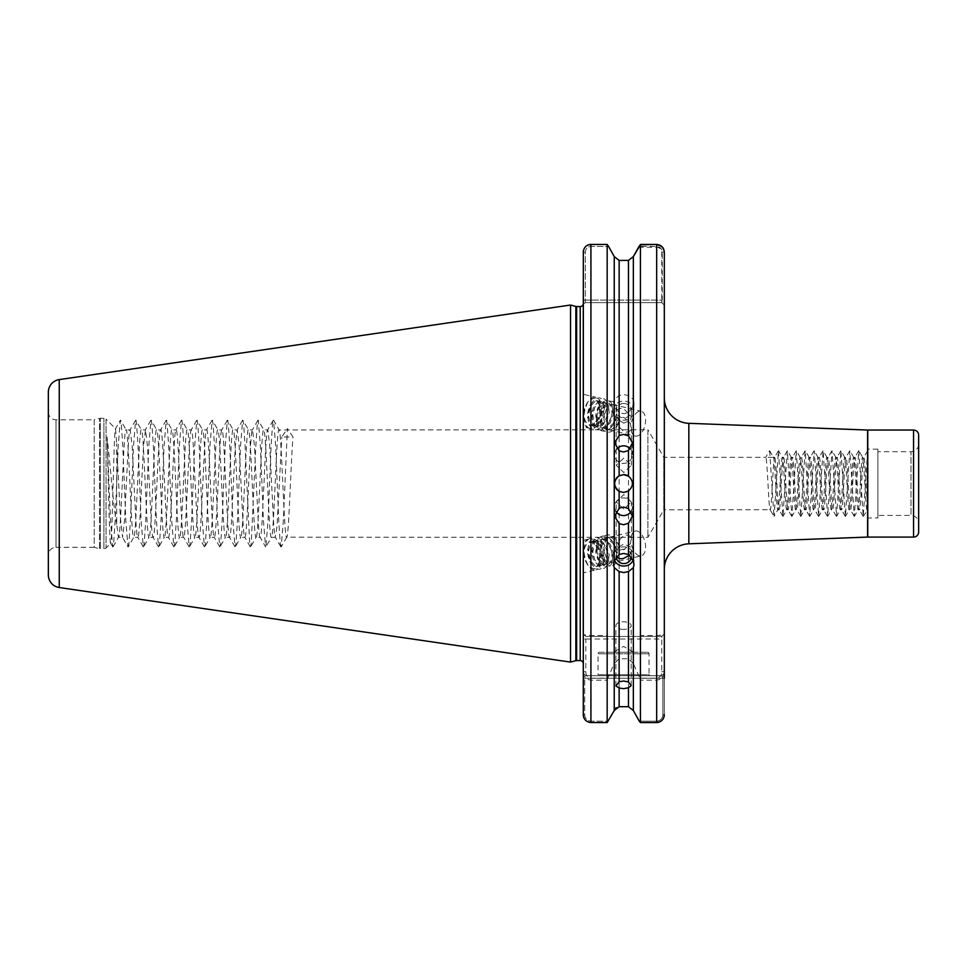 <?xml version="1.0" encoding="UTF-8"?>
<svg xmlns="http://www.w3.org/2000/svg" width="967" height="967" viewBox="0 0 967 967"><rect width="100%" height="100%" fill="white"/><g stroke="black" fill="none" stroke-linecap="round" stroke-linejoin="round"><path stroke-width="0.73" stroke-dasharray="4.83 3.63" d="M623.534 629.408A7.651 3.82 0 0 1 615.894 625.589A7.651 3.82 0 0 1 623.534 621.769L623.534 621.769A7.651 3.82 0 0 1 631.185 625.589A7.651 3.82 0 0 1 623.534 629.408M628.453 476.115A8.921 8.921 0 0 1 623.534 492.481A8.921 8.921 0 0 1 619.134 491.321M619.134 475.812A8.921 8.921 0 0 1 623.534 474.64M615.967 511.41A8.921 8.836 0 0 1 623.534 497.908A8.921 8.836 0 0 1 631.125 511.386M630.279 448.893A8.921 8.788 180 0 1 623.534 463.423A8.921 8.788 180 0 1 616.813 448.869M617.067 420.294L616.148 423.715L623.788 431.669C627.232 432.624 629.662 431.862 631.076 429.384L630.52 423.51L623.788 417.297L617.067 420.294M623.788 458.177L616.148 465.175L623.788 472.549L631.439 465.175L623.788 458.177M623.788 423.159L619.327 420.343L619.811 419.4L617.164 417.152L616.426 411.277C617.804 408.618 620.258 407.784 623.788 408.787L631.439 416.741L630.52 420.162L623.788 423.159M623.788 403.469A7.651 7.18 180 0 0 616.148 410.649A7.651 7.18 180 0 0 623.788 417.841A7.651 7.18 180 0 0 631.439 410.649A7.651 7.18 180 0 0 623.788 403.469M614.238 399.444L614.238 256.593L619.134 260.425L628.453 260.425L633.349 256.593L633.349 399.444L628.453 395.563L623.788 394.524L619.134 395.563L614.238 399.444L613.598 410.649A10.19 9.573 180 0 0 623.788 420.234A10.19 9.573 180 0 0 633.989 410.649A10.19 9.573 180 0 0 623.788 401.075A10.19 9.573 180 0 0 613.598 410.649M633.349 399.444L633.989 402.393L633.349 406.116L628.453 412.607L623.788 413.683L619.134 412.607L614.238 406.116L613.598 402.393M589.362 425.081L588.988 424.972A12.74 6.866 103.5 0 0 589.362 425.081A12.74 6.866 103.5 0 0 599.335 412.691A12.74 6.866 103.5 0 0 599.6 410.516C599.371 398.356 595.539 395.406 588.093 401.643C582.569 412.982 582.871 420.766 588.988 424.972C594.173 425.589 598.017 421.588 600.507 412.969L599.866 402.888L597.425 400.809L595.503 400.942L590.644 406.213L588.444 415.665L590.499 423.86L593.581 426.096L595.914 426.048L601.812 421.044L604.689 413.973L604.049 403.892L601.607 401.813L599.673 401.946L594.814 407.204L592.759 414.468L594.681 424.864L597.763 427.088L600.084 427.051L605.983 422.035L609.234 412.824L608.219 404.883L605.777 402.804L603.855 402.949L598.996 408.207L596.941 415.472L598.851 425.855L601.933 428.091L604.254 428.055L610.165 423.038L613.404 413.828L612.389 405.886L609.959 403.807L608.025 403.94L603.166 409.21L601.111 416.475L603.021 426.858L606.104 429.094L608.436 429.058L614.335 424.042L617.164 417.152M616.293 414.541L613.054 423.727L607.155 428.744L604.822 428.78L601.74 426.556L599.83 416.161L601.885 408.896L606.744 403.638L608.666 403.505L611.108 405.584L612.123 413.525L608.884 422.736L602.973 427.74L600.652 427.789L597.57 425.553L595.66 415.169L597.715 407.905L602.574 402.635L604.496 402.502L606.938 404.581L607.578 414.662L604.701 421.733L598.803 426.749L596.47 426.785L593.387 424.549L591.478 414.166L593.533 406.902L598.392 401.631L600.326 401.498L602.755 403.577L603.396 413.658L600.531 420.73L594.62 425.746L592.3 425.782L589.217 423.546L587.162 415.363L589.362 405.898L594.221 400.64L596.143 400.507L598.585 402.586L599.6 410.516M631.076 429.384A12.74 6.866 103.5 0 0 635.295 436.081A12.74 6.866 103.5 0 0 645.267 423.691A12.74 6.866 103.5 0 0 641.23 411.301A12.74 6.866 103.5 0 0 631.258 423.691A12.74 6.866 103.5 0 0 631.076 425.021M583.645 412.691A15.798 8.522 103.5 0 0 583.27 417.115L583.27 426.773L588.649 428.055A15.798 8.522 103.5 0 0 601.015 412.691A15.798 8.522 103.5 0 0 596.01 397.328A15.798 8.522 103.5 0 0 583.645 412.691M583.27 408.437L583.27 426.169L583.27 394.27L596.01 397.328M617.067 546.838L616.148 543.418L623.788 535.464C627.232 534.509 629.662 535.259 631.076 537.737L630.52 543.611L623.788 549.824L617.067 546.838M623.788 508.956L616.148 501.958L623.788 494.584L631.439 501.958L623.788 508.956M629.529 555.167L631.439 550.392L630.52 546.971L623.788 543.974L619.327 546.778L619.811 547.733L617.164 549.981L616.366 556.787M619.811 547.733C615.556 530.81 599.588 530.496 600.676 547.588C600.628 564.474 616.064 573.395 616.704 557.766L616.426 555.856L615.29 560.546L612.848 562.625L641.23 555.832A12.74 6.866 76.5 0 1 631.258 543.442A12.74 6.866 76.5 0 1 631.076 542.112M616.172 557.028A7.651 7.18 0 0 1 623.788 549.292A7.651 7.18 0 0 1 631.415 557.028M614.456 560.304A10.19 9.573 0 0 1 613.598 556.472A10.19 9.573 0 0 1 623.788 546.899A10.19 9.573 0 0 1 633.989 556.472A10.19 9.573 0 0 1 633.131 560.304M589.362 542.04L589.411 542.04A12.74 6.866 76.5 0 0 588.988 542.161L589.411 542.04A12.74 6.866 76.5 0 1 599.335 554.429A12.74 6.866 76.5 0 1 599.6 556.617C599.371 568.765 595.539 571.727 588.093 565.49C582.569 554.139 582.871 546.367 588.988 542.161C594.173 541.544 598.017 545.545 600.507 554.151L599.866 564.232L597.425 566.324L595.503 566.178L590.644 560.92L588.444 551.456L590.499 543.273L593.581 541.037L595.914 541.073L601.812 546.089L604.689 553.16L604.049 563.241L601.607 565.32L599.673 565.187L594.814 559.917L592.759 552.653L594.681 542.269L597.763 540.033L600.084 540.07L605.983 545.086L609.234 554.296L608.219 562.238L605.777 564.317L603.855 564.184L598.996 558.914L596.941 551.661L598.851 541.266L601.933 539.03L604.254 539.078L610.165 544.083L613.404 553.293L612.389 561.235L609.959 563.314L608.025 563.181L603.166 557.923L601.111 550.658L603.021 540.263L606.104 538.039L608.436 538.075L614.335 543.091L617.164 549.981M616.293 552.592L613.054 543.394L607.155 538.377L604.822 538.341L601.74 540.577L599.83 550.96L601.885 558.225L606.744 563.495L608.666 563.628L611.108 561.549L612.123 553.607L608.884 544.397L602.973 539.381L600.652 539.344L597.57 541.58L595.66 551.964L597.715 559.228L602.574 564.486L604.496 564.631L606.938 562.54L607.578 552.459L604.701 545.388L598.803 540.384L596.47 540.348L593.387 542.572L591.478 552.967L593.533 560.231L598.392 565.49L600.326 565.622L602.755 563.543L603.396 553.462L600.531 546.391L594.62 541.375L592.3 541.339L589.217 543.575L587.162 551.77L589.362 561.223L594.221 566.493L596.143 566.626L598.585 564.547L599.6 556.617M631.076 537.737A12.74 6.866 76.5 0 1 635.295 531.04A12.74 6.866 76.5 0 1 645.267 543.442A12.74 6.866 76.5 0 1 641.23 555.832M583.645 554.429A15.798 8.522 76.5 0 1 583.27 550.005L583.27 572.851L596.01 569.805A15.798 8.522 76.5 0 1 583.645 554.429M583.27 554.526L583.27 572.718L583.27 554.526M583.27 550.005A15.798 8.522 76.5 0 1 588.649 539.066A15.798 8.522 76.5 0 1 601.015 554.429A15.798 8.522 76.5 0 1 596.01 569.805M599.588 652.266L647.491 652.266L599.588 652.266A1.535 1.535 0 0 0 598.053 653.801L649.026 653.801L598.053 653.801L598.053 674.7L649.026 674.7L650.042 675.715L597.038 675.715L650.042 675.715M647.491 652.266A1.535 1.535 0 0 1 649.026 653.801L649.026 674.7L598.053 674.7L597.038 675.715M613.344 652.266L633.736 652.266L613.344 652.266L623.534 646.391L633.736 652.266M48.35 412.147A7.651 7.651 0 0 0 56.001 419.799L94.222 419.799L94.222 547.334L56.001 547.334L56.001 419.799L56.001 547.334A7.651 7.651 0 0 0 48.35 554.973L48.35 412.147L48.35 554.973M918.65 435.138L918.65 523.062A7.651 7.651 0 0 0 910.999 515.423L877.879 515.423L877.879 451.71L910.999 451.71L910.999 515.423L910.999 451.71A7.651 7.651 0 0 0 918.65 444.058M877.879 451.71L877.879 515.423M877.879 517.974L877.879 449.159L877.879 517.974L867.677 517.974L867.677 449.159L867.677 517.974M877.879 449.159L867.677 449.159M769.563 450.682L773.527 457.427L765.743 457.318C767.23 455.687 768.717 511.434 770.203 509.814C771.69 511.434 773.177 455.687 774.664 457.318L773.395 457.318L769.563 450.682L765.743 457.318L663.809 457.318L663.809 509.814L647.914 537.338L286.824 537.168L281.204 546.875L283.331 520.862L287.417 428.611L293.001 436.999L281.82 436.999L287.417 428.611M769.672 450.779L773.926 516.354L770.07 509.706L663.809 509.814L663.809 457.318L647.914 429.795L647.914 537.338L647.914 429.795L279.185 429.964L273.564 420.246L275.692 446.27L278.75 520.862L280.273 543.913L281.204 546.875M116.693 524.247C113.199 505.294 109.972 460.993 107.011 436.866L110.552 520.862L112.68 546.875L113.61 543.913L115.133 520.862L118.192 446.27L120.319 420.246L121.25 423.208L122.785 446.27L125.843 520.862L127.97 546.875L122.543 537.338L118.433 537.338L116.693 524.247L116.693 443.768L120.343 516.898L122.543 537.338L124.489 521.032L128.285 445.388C128.901 435.21 129.542 430.013 130.182 429.795L132.165 446.476L135.815 519.908C136.54 531.802 137.217 537.616 137.834 537.338C138.462 537.168 139.103 531.959 139.744 521.709L143.503 446.452L145.473 429.795L147.359 444.989L151.118 520.234C151.867 532.007 152.532 537.712 153.124 537.338C155.651 540.891 158.213 426.701 160.764 429.795C163.254 425.734 165.889 540.952 168.415 537.338C170.954 541.097 173.516 426.157 176.054 429.795C178.593 425.927 181.155 540.952 183.706 537.338C184.371 537.978 185.023 530.557 185.688 520.548L189.447 445.412C190.136 434.667 190.777 429.469 191.345 429.795C192.01 429.94 192.687 435.682 193.364 447.044L197.075 521.564C197.957 533.965 198.211 536.105 198.997 537.338C199.565 537.918 200.217 532.406 200.967 520.79L204.678 446.27C205.403 434.872 206.056 429.384 206.636 429.795C209.186 426.725 211.725 540.299 214.287 537.338C214.892 537.592 215.544 532.176 216.233 521.116L219.956 446.464C220.645 435.138 221.31 429.578 221.927 429.795C222.567 430.025 223.196 435.09 223.812 444.989L227.583 520.294C228.321 532.152 228.986 537.833 229.578 537.338C230.17 537.773 230.811 532.333 231.524 521.032L235.319 445.352L237.217 429.795L239.115 445.183L242.874 520.379C243.611 532.176 244.276 537.833 244.869 537.338C245.594 536.443 245.944 533.748 246.815 521.044L248.737 482.473C249.933 455.723 251.251 428.659 252.508 429.795L254.406 445.207L258.165 520.379C258.902 532.152 259.567 537.797 260.159 537.338C260.752 537.652 261.404 532.225 262.105 521.056L264.015 482.702C265.236 455.505 266.529 428.804 267.799 429.795L269.696 445.255L273.456 520.391C274.193 532.116 274.858 537.773 275.45 537.338L271.34 537.338C273.891 540.662 276.441 426.459 278.992 429.795C281.53 426.459 284.08 540.662 286.631 537.338C288.758 540.384 290.874 460.908 293.001 436.999M280.877 546.875L275.257 537.168L277.021 526.519L281.82 436.999M127.97 546.875L128.901 543.913L130.424 520.862L133.482 446.27L135.61 420.246L136.54 423.208L138.076 446.27L141.134 520.862L143.261 546.875L144.192 543.913L145.715 520.862L148.773 446.27L150.9 420.246L151.831 423.208L153.366 446.27L156.424 520.862L158.552 546.875L159.482 543.913L161.005 520.862L164.064 446.27L166.191 420.246L167.122 423.208L168.657 446.27L171.715 520.862L173.842 546.875L174.773 543.913L176.296 520.862L179.354 446.27L181.482 420.246L182.412 423.208L183.948 446.27L187.006 520.862L189.133 546.875L190.064 543.913L191.587 520.862L194.645 446.27L196.772 420.246L197.703 423.208L199.238 446.27L202.296 520.862L204.424 546.875L205.355 543.913L206.878 520.862L209.936 446.27L212.063 420.246L212.994 423.208L214.529 446.27L217.587 520.862L219.714 546.875L220.645 543.913L222.168 520.862L225.226 446.27L227.354 420.246L228.285 423.208L229.82 446.27L232.878 520.862L235.005 546.875L235.936 543.913L237.459 520.862L240.517 446.27L242.644 420.246L243.575 423.208L245.11 446.27L249.691 543.913L250.296 546.875L251.227 543.913L255.808 446.27L257.343 423.208L258.274 420.246L260.401 446.27L263.459 520.862L265.587 546.875L260.159 537.338L256.05 537.338C258.6 540.662 261.15 426.459 263.701 429.795C266.239 426.459 268.79 540.662 271.34 537.338L265.913 546.875L268.04 520.862L271.098 446.27L272.634 423.208L273.564 420.246M250.296 546.875L244.869 537.338L240.759 537.338C243.309 540.662 245.86 426.459 248.41 429.795C250.949 426.459 253.499 540.662 256.05 537.338L250.622 546.875M273.226 420.246L267.605 429.964L263.701 429.795L258.274 420.246M235.005 546.875L229.578 537.338L225.468 537.338C228.019 540.662 230.569 426.459 233.12 429.795C235.658 426.459 238.208 540.662 240.759 537.338L235.332 546.875M257.935 420.246L252.314 429.964L248.41 429.795L242.983 420.246M219.714 546.875L214.287 537.338L210.177 537.338C212.728 540.662 215.278 426.459 217.817 429.795C220.367 426.459 222.918 540.662 225.468 537.338L220.041 546.875M242.644 420.246L237.024 429.964L233.12 429.795L227.692 420.246M204.424 546.875L198.997 537.338L194.887 537.338C197.437 540.662 199.988 426.459 202.526 429.795C205.077 426.459 207.627 540.662 210.177 537.338L204.75 546.875M227.354 420.246L221.733 429.964L217.817 429.795L212.402 420.246M189.133 546.875L183.706 537.338L179.596 537.338C182.147 540.662 184.697 426.459 187.235 429.795C189.786 426.459 192.336 540.662 194.887 537.338L189.459 546.875M212.063 420.246L206.442 429.964L202.526 429.795L197.111 420.246M173.842 546.875L168.415 537.338L164.305 537.338C166.856 540.662 169.406 426.459 171.945 429.795C174.495 426.459 177.046 540.662 179.596 537.338L174.169 546.875M196.772 420.246L191.152 429.964L187.235 429.795L181.82 420.246M158.552 546.875L153.124 537.338L149.015 537.338C151.565 540.662 154.116 426.459 156.654 429.795C159.204 426.459 161.755 540.662 164.305 537.338L158.878 546.875M181.482 420.246L175.861 429.964L171.945 429.795L166.529 420.246M143.261 546.875L137.834 537.338L133.724 537.338C136.274 540.662 138.825 426.459 141.363 429.795C143.914 426.459 146.464 540.662 149.015 537.338L143.587 546.875M166.191 420.246L160.57 429.964L156.654 429.795L151.239 420.246M113.006 546.875L118.433 537.338C120.984 540.662 123.534 426.459 126.073 429.795C128.623 426.459 131.174 540.662 133.724 537.338L128.297 546.875M150.9 420.246L145.28 429.964L141.363 429.795L135.948 420.246M135.61 420.246L129.989 429.964L126.073 429.795L120.657 420.246M107.011 436.866C108.195 471.787 109.44 547.334 110.709 543.321L106.068 547.963A3.058 3.058 0 0 1 103.904 548.857L103.904 418.264L103.904 548.857L100.326 548.857L100.326 418.264L100.326 548.857A3.058 3.058 0 0 1 99.541 548.748L99.541 418.373L99.541 548.748L94.222 547.334L94.222 419.799L99.541 418.373A3.058 3.058 0 0 1 100.326 418.264L103.904 418.264A3.058 3.058 0 0 1 106.068 419.17L106.068 547.963L106.068 419.17L115.556 428.647L116.693 443.768M664.317 397.86L664.317 569.273L664.317 397.86M583.27 252.218L585.349 252.218L583.27 252.218L583.27 304.049L585.349 302.623L583.258 303.831L583.27 663.628L583.27 300.072L583.27 304.049L585.349 302.623L661.766 302.623L585.349 302.623L583.27 304.049L585.349 302.623L585.349 252.218C585.627 248.749 587.489 246.815 590.922 246.428L608.581 246.428L590.922 246.428C587.477 246.815 585.627 248.749 585.349 252.218L585.349 300.072L662.238 300.072L662.238 252.218C661.96 248.749 660.098 246.815 656.666 246.428L639.163 246.428M570.53 662.093L570.53 305.028M112.68 546.875L110.709 543.321C112.257 546.089 113.864 424.235 115.556 428.647L120.319 420.246M619.327 546.778L617.224 542.39L611.325 537.386L609.005 537.338L605.922 539.574L603.867 547.769L606.067 557.222L610.914 562.492L612.848 562.625M619.327 420.343L617.224 424.731L611.325 429.747L609.005 429.783L605.922 427.547L603.867 419.364L606.067 409.899L610.914 404.641L612.848 404.496L615.29 406.575L616.426 411.277M778.387 450.779L774.664 457.318C776.15 455.687 777.637 511.434 779.124 509.814L777.855 509.814L774.132 516.354L778.387 450.779L782.944 516.438L787.307 450.779L791.864 516.438L796.228 450.779L800.785 516.438L805.148 450.779L809.705 516.438L814.262 450.779L818.626 516.438L823.086 450.682L827.643 516.354L832.007 450.682L836.564 516.354L840.927 450.682L845.388 516.438L849.848 450.682L854.308 516.438L858.769 450.682L863.229 516.438L867.677 450.682L867.677 509.814L863.326 516.354M773.395 457.318C774.881 455.687 776.368 511.434 777.855 509.814C779.342 511.434 780.828 455.687 782.315 457.318L778.592 450.779M782.847 516.354L779.124 509.814C780.611 511.434 782.098 455.687 783.584 457.318L782.315 457.318C783.802 455.687 785.289 511.434 786.775 509.814L783.052 516.354M787.307 450.779L783.584 457.318C785.071 455.687 786.558 511.434 788.045 509.814C789.531 511.434 791.018 455.687 792.505 457.318C793.992 455.687 795.478 511.434 796.965 509.814C798.452 511.434 799.939 455.687 801.425 457.318C802.912 455.687 804.399 511.434 805.886 509.814C807.372 511.434 808.859 455.687 810.346 457.318C811.833 455.687 813.32 511.434 814.794 509.814C816.281 511.434 817.768 455.687 819.254 457.318C820.741 455.687 822.228 511.434 823.715 509.814C825.202 511.434 826.688 455.687 828.175 457.318C829.662 455.687 831.149 511.434 832.635 509.814C834.122 511.434 835.609 455.687 837.096 457.318C838.582 455.687 840.069 511.434 841.556 509.814C843.043 511.434 844.529 455.687 846.016 457.318C847.503 455.687 848.99 511.434 850.476 509.814C851.963 511.434 853.45 455.687 854.937 457.318C856.424 455.687 857.91 511.434 859.397 509.814C860.884 511.434 862.371 455.687 863.857 457.318L862.588 457.318L858.865 450.779M863.12 516.354L859.397 509.814L858.128 509.814C859.615 511.434 861.101 455.687 862.588 457.318C864.075 455.687 865.562 511.434 867.048 509.814L867.677 450.682M867.58 450.779L863.857 457.318C865.127 455.747 866.42 497.05 867.677 507.228L867.677 509.814M858.66 450.779L854.804 457.427L853.668 457.318L849.945 450.779M854.199 516.354L850.476 509.814L849.207 509.814C850.694 511.434 852.181 455.687 853.668 457.318C855.154 455.687 856.641 511.434 858.128 509.814L854.405 516.354M849.739 450.779L845.895 457.427L844.747 457.318L841.024 450.779M845.279 516.354L841.556 509.814L840.287 509.814C841.774 511.434 843.26 455.687 844.747 457.318C846.234 455.687 847.721 511.434 849.207 509.814L845.484 516.354M840.819 450.779L836.975 457.427L835.826 457.318L832.103 450.779M836.358 516.354L832.635 509.814L831.366 509.814C832.853 511.434 834.34 455.687 835.826 457.318C837.313 455.687 838.8 511.434 840.287 509.814L836.564 516.354M831.898 450.779L828.054 457.427L826.906 457.318L823.183 450.779M827.438 516.354L823.715 509.814L822.446 509.814C823.932 511.434 825.419 455.687 826.906 457.318C828.393 455.687 829.879 511.434 831.366 509.814L827.643 516.354M822.977 450.779L819.134 457.427L817.997 457.318L814.262 450.779M818.529 516.354L814.794 509.814L813.537 509.814C815.024 511.434 816.511 455.687 817.997 457.318C819.472 455.687 820.959 511.434 822.446 509.814L818.723 516.354M814.069 450.779L810.213 457.427L809.077 457.318L805.354 450.779M809.609 516.354L805.886 509.814L804.617 509.814C806.103 511.434 807.59 455.687 809.077 457.318C810.564 455.687 812.05 511.434 813.537 509.814L809.814 516.354M805.148 450.779L801.292 457.427L800.156 457.318L796.433 450.779M800.688 516.354L796.965 509.814L795.696 509.814C797.183 511.434 798.669 455.687 800.156 457.318C801.643 455.687 803.13 511.434 804.617 509.814L800.894 516.354M796.228 450.779L792.372 457.427L791.236 457.318L787.513 450.779M791.768 516.354L788.045 509.814L786.775 509.814C788.262 511.434 789.749 455.687 791.236 457.318C792.722 455.687 794.209 511.434 795.696 509.814L791.973 516.354M614.238 636.467L661.766 636.467L585.821 636.467L614.238 636.467L614.238 406.116M616.704 409.355C616.064 393.726 600.628 402.647 600.676 419.533C599.588 436.637 615.556 436.31 619.811 419.4M583.27 714.734L583.27 673.165L583.27 714.734L584.721 714.734C585.035 718.59 587.102 720.741 590.922 721.177L608.328 721.177L590.922 721.177C587.09 720.729 585.035 718.59 584.721 714.734L584.721 678.266L584.721 714.734L583.27 714.734L583.27 673.165L585.821 675.715L661.766 675.715L585.821 675.715L584.721 678.266L662.866 678.266L583.27 678.266L584.721 678.266L585.821 675.715L583.27 673.165M583.27 429.795L583.27 537.338M583.27 639.018L583.27 671.69C583.319 676.404 585.869 679.245 590.922 680.188L607.167 680.188L607.735 678.169L590.922 678.169C587.549 677.444 585.845 675.28 585.821 671.69L585.821 639.018L583.27 639.018L583.27 633.917L585.821 636.467L583.27 633.917L585.821 636.467L585.821 639.018L661.766 639.018L661.766 671.69C661.73 675.292 660.038 677.444 656.666 678.169L639.852 678.169L633.349 663.628L633.349 710.527M639.852 678.169L640.42 680.188L656.666 680.188C661.706 679.245 664.256 676.417 664.317 671.69L664.317 639.018L661.766 639.018L661.766 636.467L664.317 633.917C664.269 634.799 661.718 635.319 656.666 635.476L640.42 635.476L639.852 636.467M640.42 244.433L640.42 635.476M590.922 636.467L590.922 244.433L607.167 244.433L607.167 635.476L590.922 635.476C585.881 635.319 583.331 634.799 583.27 633.917M607.735 636.467L607.167 635.476M607.167 244.433L608.581 246.428M633.349 406.116L633.349 636.467M664.317 509.814L664.317 457.318M638.546 247.238L656.666 247.238C659.808 247.6 661.513 249.365 661.766 252.544L661.766 300.072L664.317 300.072L664.317 305.173L664.317 252.218L662.238 252.218M583.911 249.099L584.431 248.108M584.624 247.794L585.192 247.056M640.42 680.188L640.42 722.567L656.666 722.567L656.666 721.177C660.485 720.729 662.552 718.59 662.866 714.734L662.866 678.266L662.866 714.734C662.552 718.59 660.485 720.741 656.666 721.177L639.26 721.177L656.666 721.177L656.666 722.567L656.666 678.169M607.167 680.188L607.167 722.567L590.922 722.567L586.05 720.778M664.317 673.165L664.317 714.734L662.866 714.734L664.317 714.734L664.317 673.165L664.317 678.266L662.866 678.266L661.766 675.715L664.317 673.165L661.766 675.715L662.866 678.266L664.317 678.266M664.317 633.917L661.766 636.467L664.317 633.917L664.317 639.018M664.317 305.173L661.766 302.623L662.238 300.072L664.317 300.072L664.317 305.173L661.766 302.623L661.766 300.072L583.27 300.072L585.349 300.072L585.349 302.623M664.317 300.072L664.317 252.544L661.766 252.544M614.238 710.527L614.238 663.628L607.735 678.169M633.349 663.628L628.453 658.769L619.134 658.769L614.238 663.628M628.453 658.769L628.453 706.696L619.134 706.696L619.134 658.769M663.676 717.865L663.181 718.844M662.963 719.182L662.129 720.222M585.724 720.488L584.987 719.678M583.597 716.994L583.415 716.233M616.027 707.796L619.134 706.696M48.35 392.203L48.35 574.93M585.821 671.69L583.27 671.69M664.317 671.69L661.766 671.69M588.093 565.49C580.877 555.759 583.826 535.525 592.976 538.776C605.221 541.133 608.134 573.371 597.147 568.789C590.015 567.061 584.902 547.612 590.571 540.468C598.09 528.055 613.864 554.84 606.865 565.344C600.737 577.432 586.353 550.308 594.741 539.465C602.646 533.905 608.533 538.909 612.413 554.478C615.012 574.156 596.591 568.27 596.494 548.591C595.309 528.937 614.661 533.76 616.523 552.931M583.27 417.115A15.798 8.522 103.5 0 0 588.649 428.055M588.093 401.643C580.877 411.374 583.826 431.608 592.976 428.357C605.221 425.988 608.134 393.762 597.147 398.344C590.015 400.06 584.902 419.509 590.571 426.665C598.09 439.078 613.864 412.293 606.865 401.776C600.737 389.701 586.353 416.813 594.741 427.656C602.646 433.228 608.533 428.224 612.413 412.655C615.012 392.977 596.591 398.851 596.494 418.53C595.309 438.184 614.661 433.361 616.523 414.19M688.842 543.805L688.842 423.328M867.774 537.084L867.774 430.049M867.58 430.037L867.58 537.084M580.212 306.563L580.212 660.57M575.848 306.454L575.848 660.666M576.634 660.57L576.634 306.563M628.453 412.607L628.453 636.467M619.134 636.467L619.134 412.607M628.453 260.425L628.453 395.563M619.134 395.563L619.134 260.425M656.666 246.428L656.666 636.467M590.922 722.567L590.922 678.169M913.549 430.049L913.549 537.084M59.253 587.537L59.253 379.596M590.922 244.433L590.922 246.428L590.922 244.433M656.666 247.238L656.666 244.784M615.894 685.966L615.894 625.589M614.613 516.305L614.613 506.744M614.613 442.705L614.613 454.647M616.148 423.715L616.148 465.175M616.148 410.649L616.148 412.027M592.3 425.782L593.581 426.096M596.47 426.785L597.763 427.088M600.652 427.789L601.933 428.091M604.822 428.78L606.104 429.094M596.143 400.507L597.425 400.809M600.326 401.498L601.607 401.813M604.496 402.502L605.777 402.804M608.666 403.505L609.959 403.807M616.148 543.418L616.148 501.958M616.148 556.472L616.148 555.094M613.598 564.74L613.598 556.472M592.3 541.339L593.581 541.037M596.47 540.348L597.763 540.033M600.652 539.344L601.933 539.03M604.822 538.341L606.104 538.039M596.143 566.626L597.425 566.324M600.326 565.622L601.607 565.32M604.496 564.631L605.777 564.317M608.666 563.628L609.959 563.314M609.005 537.338L635.295 531.04M609.005 429.783L635.295 436.081M612.848 404.496L641.23 411.301M583.27 540.36L588.649 539.066M633.989 564.74L633.989 556.472M631.439 556.472L631.439 550.392M631.439 539.949L631.439 501.958M633.989 402.393L633.989 410.649M631.439 410.649L631.439 416.741M631.439 427.184L631.439 465.175M632.454 442.85L632.454 454.647M632.454 516.197L632.454 506.744M631.185 685.639L631.185 625.589"/><path stroke-width="1.45" d="M619.134 571.557L619.134 681.759L615.894 685.966L619.134 688.008L619.134 706.696L614.238 710.527L614.238 567.677L619.134 571.557L623.788 572.597L628.453 571.557L633.349 567.677L633.989 564.74L633.349 561.017L633.349 256.593L628.453 260.425L619.134 260.425L614.238 256.593L608.581 246.428L614.238 256.593L614.238 561.017L613.598 564.74L614.238 567.677M619.134 681.759L623.534 681.022L628.453 681.965L628.453 571.557M619.134 706.696L628.453 706.696L633.349 710.527L639.26 721.177L633.349 710.527L628.453 706.696L628.453 687.815L623.534 688.673L619.134 688.008M619.134 508.231L623.534 507.071L628.453 508.545L628.453 491.006L623.534 492.481L619.134 491.321A8.921 8.921 0 0 1 619.134 475.812C613.175 480.974 613.175 486.147 619.134 491.321L619.134 508.231L614.613 516.305L619.134 523.594L619.134 554.514L614.238 561.017M619.134 475.812L623.534 474.64L628.453 476.115L628.453 450.537L623.534 452L619.134 450.84L619.134 475.812M631.125 511.386A8.921 8.836 0 0 1 615.967 511.41M633.349 561.017L628.453 554.514L628.453 523.28L623.534 524.743L619.134 523.594M616.813 448.869A8.921 8.788 180 0 1 630.279 448.893M619.134 260.425L619.134 435.561L614.613 442.705L619.134 450.84M619.134 435.561L623.534 434.425L628.453 435.875L628.453 260.425M616.366 556.787L616.426 555.856C617.804 558.515 620.258 559.337 623.788 558.346L629.529 555.167M631.415 557.028A7.651 7.18 0 0 1 616.172 557.028M628.453 554.514L623.788 553.438L619.134 554.514M633.131 560.304A10.19 9.573 0 0 1 623.788 566.058A10.19 9.573 0 0 1 614.456 560.304M918.65 523.062L918.65 531.983A5.101 5.101 0 0 1 913.549 537.084L867.774 537.084A5.101 5.101 0 0 0 867.58 537.084L688.842 543.805A25.48 25.48 0 0 0 664.317 569.273M913.549 537.084L913.549 430.049A5.101 5.101 0 0 1 918.65 435.138L918.65 531.983M48.35 574.93L48.35 392.203A12.74 12.74 0 0 1 59.253 379.596L570.53 305.028L570.53 662.093L59.253 587.537A12.74 12.74 0 0 1 48.35 574.93M664.317 397.86A25.48 25.48 0 0 0 688.842 423.328L688.842 543.805M867.58 537.084L867.58 430.037A5.101 5.101 0 0 0 867.774 430.049L867.774 537.084M583.27 304.049L583.27 429.795M583.258 303.831L583.27 303.819A3.058 3.058 0 0 1 580.212 306.563L580.212 660.57A3.058 3.058 0 0 1 583.27 663.628M913.549 430.049L867.774 430.049M867.58 430.037L688.842 423.328M633.349 710.527L633.349 567.677M628.453 687.815L631.185 685.639L628.453 681.965M628.453 450.537L632.454 442.85L628.453 435.875M628.453 523.28L632.454 516.197L628.453 508.545M628.453 491.006C633.736 486.038 633.736 481.082 628.453 476.115A8.921 8.921 0 0 0 623.534 474.64M583.306 715.483L583.331 251.251M583.27 537.338L583.27 540.36M583.27 558.684L583.27 633.917M583.27 671.69L583.27 673.165M639.163 246.428L640.42 244.433L656.666 244.433C661.368 244.941 663.918 247.54 664.317 252.218L664.317 300.072M639.006 246.428L633.349 256.593L640.42 244.784L640.42 722.567L656.666 722.567C661.368 722.059 663.918 719.436 664.317 714.734L664.256 715.701M664.317 633.917L664.317 509.814M664.317 457.318L664.317 305.173M583.379 250.9L583.597 249.957M586.244 246.053L587.924 245.05M587.948 245.038L589.362 244.591M589.423 244.578L590.922 244.433C586.22 244.941 583.669 247.54 583.27 252.218M608.581 246.428L607.167 244.433L590.922 244.433L590.922 722.567L607.167 722.567L607.167 244.433M607.167 722.567L614.238 710.527L607.167 722.567M639.26 721.177L640.42 722.567L639.26 721.177M658.164 722.422L656.666 722.567L656.666 244.784C661.38 245.304 663.93 247.89 664.317 252.544L664.317 678.266M583.27 714.734C583.657 719.436 586.207 722.047 590.922 722.567M656.666 244.433L640.42 244.784M664.317 673.165L664.317 671.69M664.208 716.063L663.978 717.006M660.957 721.213L659.663 721.95M659.639 721.95L658.225 722.409M584.515 719.025L584.02 718.118M583.838 717.695L583.597 716.994M614.238 710.527L616.027 707.796M59.253 379.596L59.253 587.537M570.53 662.093L575.848 660.666L575.848 306.454L576.634 306.563L576.634 660.57L580.212 660.57M575.848 306.454L570.53 305.028M576.634 306.563L580.212 306.563M575.848 660.666L576.634 660.57"/></g></svg>
